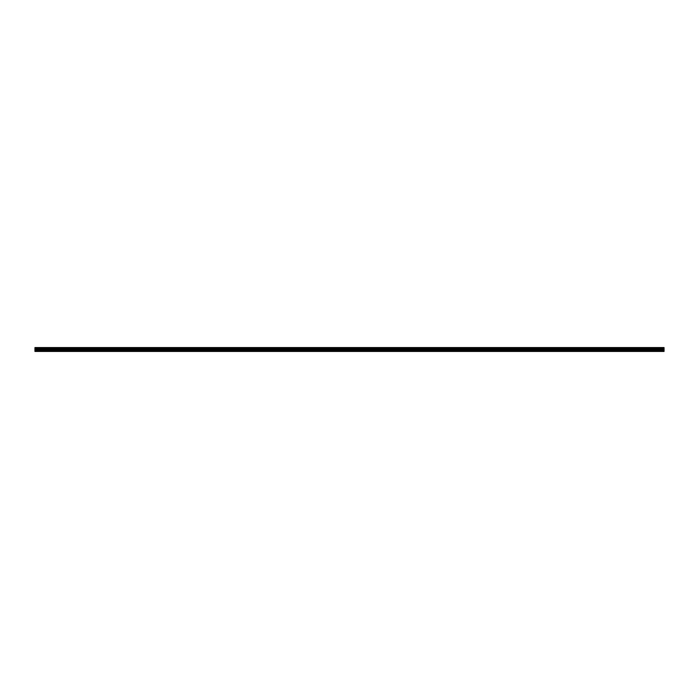 <?xml version="1.0" encoding="UTF-8"?>
<svg xmlns="http://www.w3.org/2000/svg" width="699" height="699" viewBox="0 0 699 699"><rect width="100%" height="100%" fill="white"/><g stroke="black" fill="none" stroke-linecap="round" stroke-linejoin="round"><path stroke-width="1.05" d="M34.95 348.05L34.95 347.569L664.05 347.569L664.05 348.05L34.95 348.05L34.95 351.431L664.05 351.431L664.05 349.386L34.95 349.386M664.05 348.05L664.05 349.386M34.95 351.09L664.05 351.09M34.95 347.656L664.05 347.656M34.95 350.085L664.05 350.085M34.95 348.495L664.05 348.495M34.95 349.683L664.05 349.683"/></g></svg>
